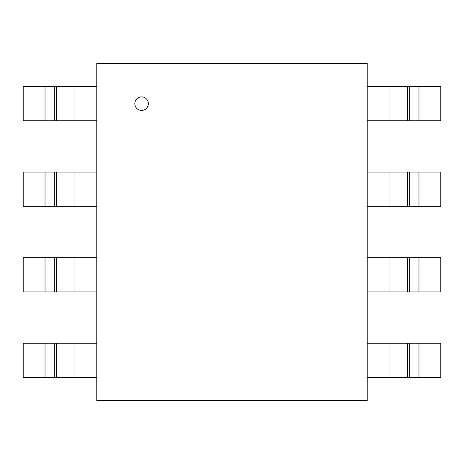 <?xml version="1.0" encoding="UTF-8"?>
<svg xmlns="http://www.w3.org/2000/svg" width="464" height="464" viewBox="0 0 464 464"><rect width="100%" height="100%" fill="white"/><g stroke="black" fill="none" stroke-linecap="round" stroke-linejoin="round"><path stroke-width="0.7" d="M134.821 103.646A6.757 6.757 0 0 0 144.959 109.504A6.757 6.757 0 0 0 144.959 97.794A6.757 6.757 0 0 0 134.821 103.646M96.773 400.577L367.227 400.577L367.227 63.423L96.773 63.423L96.773 400.577M54.329 86.536L54.329 120.762L23.2 120.762L23.2 86.536L96.773 86.536M96.773 120.762L54.34 120.762M54.329 172.103L54.329 206.329L23.2 206.329L23.2 172.103L96.773 172.103M96.773 206.329L54.34 206.329M54.329 257.671L54.329 291.897L23.2 291.897L23.2 257.671L96.773 257.671M96.773 291.897L54.34 291.897M54.329 343.238L54.329 377.464L23.2 377.464L23.2 343.238L96.773 343.238M96.773 377.464L54.34 377.464M409.671 377.464L409.671 343.238L440.8 343.238L440.8 377.464L367.227 377.464M367.227 343.238L409.66 343.238M409.671 291.897L409.671 257.671L440.8 257.671L440.8 291.897L367.227 291.897M367.227 257.671L409.66 257.671M409.671 206.329L409.671 172.103L440.8 172.103L440.8 206.329L367.227 206.329M367.227 172.103L409.66 172.103M409.671 120.762L409.671 86.536L440.8 86.536L440.8 120.762L367.227 120.762M367.227 86.536L409.66 86.536M74.948 120.762L74.948 86.536M56.347 86.536L56.347 120.762M45.031 86.536L45.031 120.762M74.948 206.329L74.948 172.103M56.347 172.103L56.347 206.329M45.031 172.103L45.031 206.329M74.948 291.897L74.948 257.671M56.347 257.671L56.347 291.897M45.031 257.671L45.031 291.897M74.948 377.464L74.948 343.238M56.347 343.238L56.347 377.464M45.031 343.238L45.031 377.464M389.052 343.238L389.052 377.464M407.653 377.464L407.653 343.238M418.969 377.464L418.969 343.238M389.052 257.671L389.052 291.897M407.653 291.897L407.653 257.671M418.969 291.897L418.969 257.671M389.052 172.103L389.052 206.329M407.653 206.329L407.653 172.103M418.969 206.329L418.969 172.103M389.052 86.536L389.052 120.762M407.653 120.762L407.653 86.536M418.969 120.762L418.969 86.536"/></g></svg>
